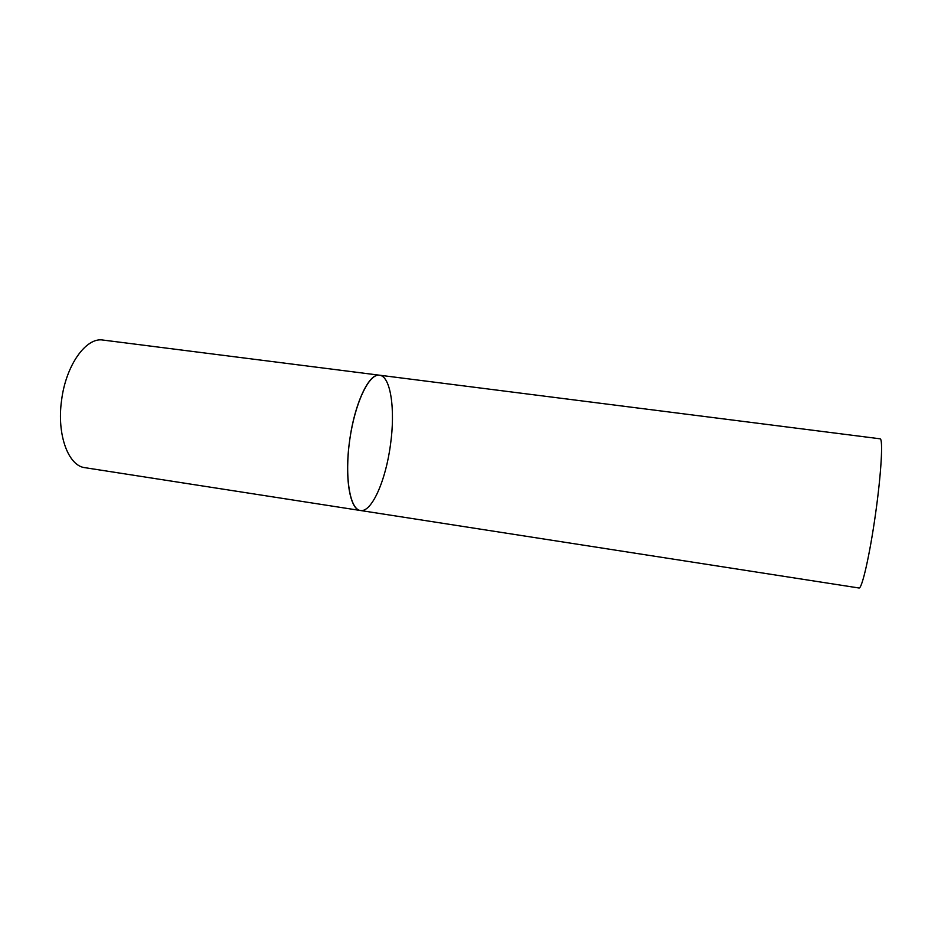<?xml version="1.0" encoding="UTF-8"?>
<svg xmlns="http://www.w3.org/2000/svg" width="928" height="928" viewBox="0 0 928 928"><rect width="100%" height="100%" fill="white"/><g stroke="black" fill="none" stroke-linecap="round" stroke-linejoin="round"><path stroke-width="1.39" d="M390.479 444.651C385.851 480.356 371.722 512.743 360.389 510.493C349.96 509.866 344.381 477.734 349.566 441.183C354.426 403.703 369.066 372.789 379.494 375.202C390.758 376.176 395.467 409.758 390.479 444.651M379.494 375.202C369.089 373.323 354.89 402.972 349.728 439.988C344.439 476.992 349.868 509.414 360.389 510.493L84.993 467.689C68.37 466.018 56.678 434.791 61.561 400.432C65.842 365.168 86.2 336.934 103.02 340.066L880.069 438.805C883.224 438.561 881.298 473.187 875.487 514.24C869.698 555.315 861.961 589.118 858.992 588.004L360.389 510.493"/></g></svg>
